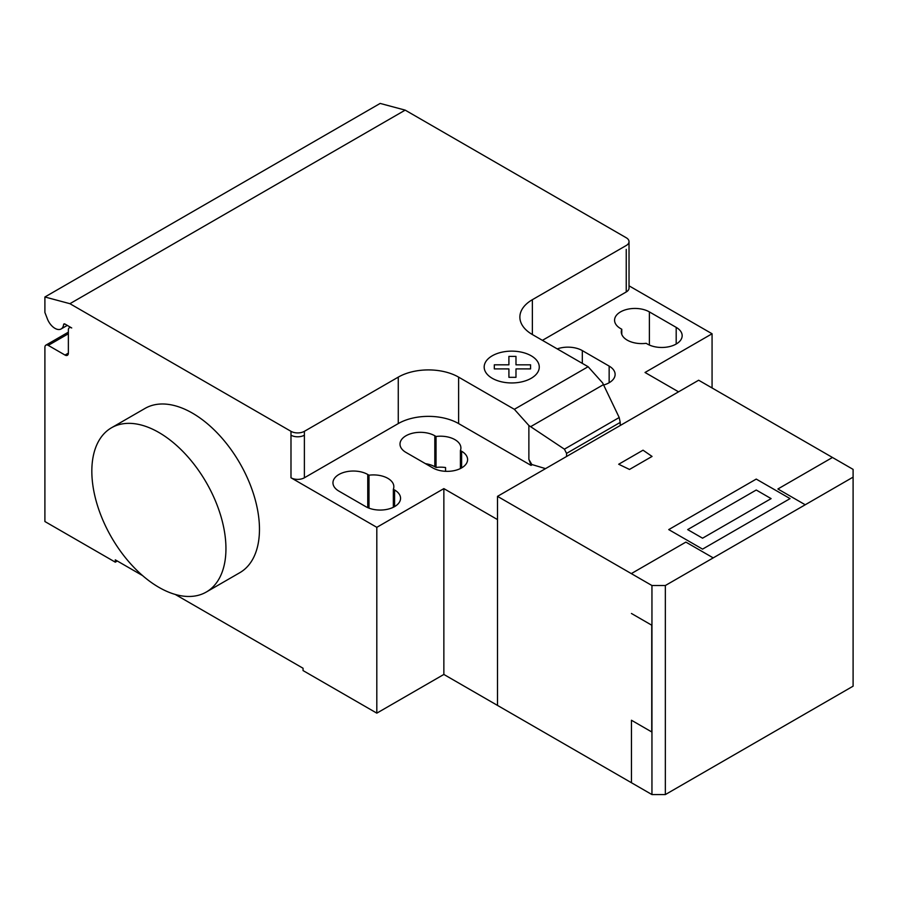 <?xml version="1.0" encoding="UTF-8"?>
<svg xmlns="http://www.w3.org/2000/svg" width="898" height="898" viewBox="0 0 898 898"><rect width="100%" height="100%" fill="white"/><g stroke="black" fill="none" stroke-linecap="round" stroke-linejoin="round"><path stroke-width="1.35" d="M158.89 432.488A94.829 54.744 60 0 1 220.841 516.047A94.829 54.744 60 0 1 206.304 592.029A94.829 54.744 60 0 1 158.89 587.337A94.829 54.744 60 0 1 96.939 503.778A94.829 54.744 60 0 1 111.475 427.785A94.829 54.744 60 0 1 158.89 432.488M206.304 592.029L239.833 572.677A94.829 54.744 -120 0 0 254.358 496.684A94.829 54.744 -120 0 0 192.419 413.125A94.829 54.744 -120 0 0 145.005 408.433L111.475 427.785M376.812 713.147L376.812 527.328L443.859 488.613L497.503 519.583L497.503 705.413L443.859 674.443L376.812 713.147L303.053 670.57L303.053 668.247L175.189 594.42M443.859 488.613L443.859 674.443M676.194 327.377A20.385 11.775 180 0 1 682.166 335.706A20.385 11.775 180 0 1 669.582 346.572A20.385 11.775 180 0 1 647.368 344.024L646.133 343.317A20.385 11.775 180 0 1 621.281 331.833A20.385 11.775 180 0 1 621.775 329.252L620.54 328.545A20.385 11.775 180 0 1 614.569 320.216A20.385 11.775 180 0 1 627.163 309.339A20.385 11.775 180 0 1 649.377 311.898L676.194 327.377L676.194 344.024M621.775 334.415L621.775 329.252M365.744 506.618L338.928 491.127A20.385 11.775 180 0 1 332.956 482.81A20.385 11.775 180 0 1 345.539 471.933A20.385 11.775 180 0 1 367.753 474.481L368.988 475.199A20.385 11.775 180 0 1 393.84 486.682A20.385 11.775 180 0 1 393.346 489.264L394.581 489.971A20.385 11.775 180 0 1 400.553 498.289A20.385 11.775 180 0 1 387.958 509.166A20.385 11.775 180 0 1 365.744 506.618M393.346 507.269L393.346 489.264M368.988 508.145L368.988 475.199M290.986 431.321A9.485 5.478 0 0 0 304.388 431.321L304.388 435.193A9.485 5.478 180 0 1 290.986 435.193L290.986 431.321L69.921 303.692L405.189 110.128L626.243 237.757A9.485 5.478 180 0 1 629.027 241.629A9.485 5.478 180 0 1 626.243 245.502L532.368 299.696A42.677 24.639 0 0 0 519.875 317.117A42.677 24.639 0 0 0 532.368 334.539L588.111 366.721L602.637 382.93L619.205 417.525L620.215 422.419L566.571 453.389L564.404 449.168L528.877 425.506L514.352 409.308L588.111 366.721M376.812 527.328L290.986 477.781A9.485 5.478 0 0 0 304.388 477.781L398.263 423.575A42.677 24.639 0 0 1 458.609 423.575L531.032 465.389L531.818 464.502L528.877 459.406L528.877 425.506M514.352 409.308L458.609 377.126A42.677 24.639 0 0 0 398.263 377.126L304.388 431.321M564.404 449.168L619.205 417.525M566.571 456.487L566.571 453.389M620.215 425.517L620.215 422.419M528.877 459.406L531.032 464.962M545.535 468.633L531.818 464.502M603.636 385.006A20.385 11.775 0 0 0 615.119 374.41A20.385 11.775 0 0 0 609.147 366.092L582.319 350.602A20.385 11.775 0 0 0 557.243 348.895M436.035 436.484L434.812 435.777A20.385 11.775 0 0 0 412.586 433.218A20.385 11.775 0 0 0 400.003 444.095A20.385 11.775 0 0 0 405.975 452.424L432.802 467.903A20.385 11.775 0 0 0 455.017 470.451A20.385 11.775 0 0 0 467.6 459.585A20.385 11.775 0 0 0 461.628 451.256L460.405 450.549A20.385 11.775 0 0 0 460.899 447.967A20.385 11.775 0 0 0 436.035 436.484L436.035 467.454A20.385 11.775 180 0 1 445.565 467.532L445.565 471.315M460.405 450.549L460.405 468.554M425.45 463.66A20.385 11.775 180 0 1 434.812 466.747L436.035 467.454M531.032 465.389L531.818 464.94M542.426 340.342L626.243 291.962A9.485 5.478 180 0 0 629.027 288.09L629.027 241.629M678.54 391.831L645.022 372.479L712.069 333.764L712.069 387.958M142.591 575.607L115.303 559.847L115.303 562.17L44.9 521.525L44.9 347.313A4.737 2.739 60 0 1 45.877 345.146A4.737 2.739 60 0 1 48.256 345.382L65.015 355.058A4.737 2.739 -120 0 0 67.384 355.294A4.737 2.739 -120 0 0 68.371 353.127L68.371 329.892A4.737 2.739 60 0 1 69.348 327.725A4.737 2.739 60 0 1 71.717 327.961L64.925 324.032A1.897 1.1 -120 0 0 63.983 323.942A1.897 1.1 -120 0 0 63.601 324.616A12.325 7.117 60 0 1 61.12 328.96A12.325 7.117 60 0 1 47.403 318.936L44.9 312.47L44.9 296.991L69.921 303.692M117.312 561.014L115.303 562.17M44.9 296.991L380.157 103.427L405.189 110.128M712.069 333.764L629.027 285.822M853.1 477.13L665.351 585.518L651.948 585.518L497.503 496.358L698.655 380.224L853.1 469.385L853.1 686.173L665.351 794.573L665.351 585.518M651.948 585.518L651.948 794.573L665.351 794.573M651.948 794.573L497.503 705.413L497.503 496.358M631.451 613.48L651.746 625.199L651.746 731.96L631.451 720.241L631.451 782.742M832.468 457.475L777.893 488.983L804.945 504.609M687.677 529.607L702.562 538.194L771.113 498.615L756.239 490.016L687.677 529.607M712.945 557.725L685.881 542.1L631.305 573.609M702.562 549.127L668.741 529.596L756.239 479.083L790.06 498.615L702.562 549.127M618.688 464.244L629.498 469.452L652.049 456.431L643.035 450.19L618.688 464.244M494.315 368.898L494.315 364.812L508.908 364.812L508.897 356.394L515.98 356.394L515.991 364.824L530.583 364.824L530.572 368.91L515.991 368.898L515.98 377.328L508.919 377.328L508.908 368.91L494.315 368.898M492.25 378.294A27.546 15.906 0 0 0 538.329 371.166A27.546 15.906 0 0 0 504.597 351.679A27.546 15.906 0 0 0 492.25 378.294M649.377 345.045L649.377 311.898M394.581 506.618L394.581 489.971M367.753 507.639L367.753 474.481M304.388 435.193L304.388 477.781M290.986 435.193L290.986 477.781M398.263 377.126L398.263 423.575M530.639 426.673L603.456 384.636M458.609 377.126L458.609 423.575M532.368 334.539L532.368 299.696M609.147 366.092L609.147 382.739M582.319 363.376L582.319 350.602M434.812 435.777L434.812 466.747M461.628 451.256L461.628 467.903M626.243 249.375L626.243 291.962M64.746 323.942L63.601 324.616M68.371 353.127L65.015 355.058M68.371 333.764L48.256 345.382M61.12 328.96L67.283 325.402M69.348 327.725L70.336 327.153M45.877 345.146L68.371 332.159"/></g></svg>
